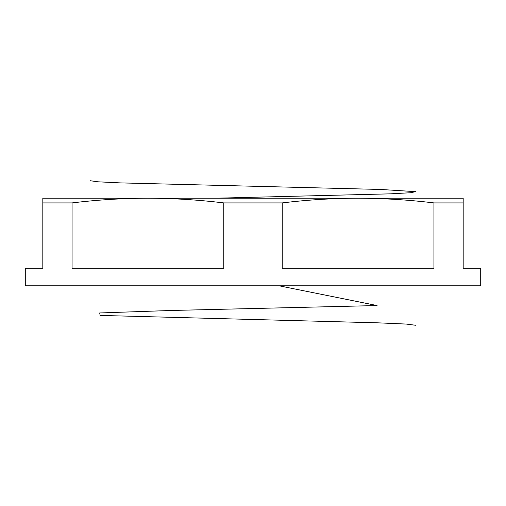 <?xml version="1.0" encoding="UTF-8"?>
<svg xmlns="http://www.w3.org/2000/svg" width="506" height="506" viewBox="0 0 506 506"><rect width="100%" height="100%" fill="white"/><g stroke="black" fill="none" stroke-linecap="round" stroke-linejoin="round"><path stroke-width="0.76" d="M282.247 202.912L223.753 202.912L223.753 268.281L72.061 268.281L72.061 202.912L42.814 202.912L42.814 268.281L25.3 268.281L25.3 285.795L480.7 285.795L480.7 268.281L463.186 268.281L463.186 202.912L433.939 202.912L433.939 268.281L282.247 268.281L282.247 202.912C307.528 199.845 332.809 198.282 358.09 198.219L42.814 198.219L42.814 202.912M463.186 202.912L463.186 198.219L358.09 198.219C383.371 198.282 408.652 199.845 433.939 202.912M72.061 202.912C97.348 199.845 122.629 198.282 147.91 198.219C173.191 198.282 198.472 199.845 223.753 202.912M90.106 180.705L97.835 181.799L120.283 182.894L380.885 189.465L415.692 191.654L410.417 192.748L390.227 193.842L215.075 198.219M279.078 285.795L377.059 305.548L170.832 310.482L99.695 312.955L100.125 315.421L377.868 322.828L406.09 324.061L415.894 325.295"/></g></svg>
